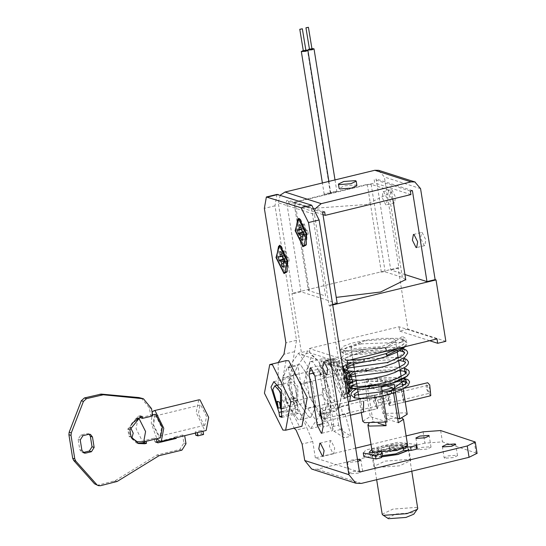 <?xml version="1.0" encoding="UTF-8"?>
<svg xmlns="http://www.w3.org/2000/svg" width="546" height="546" viewBox="0 0 546 546"><rect width="100%" height="100%" fill="white"/><g stroke="black" fill="none" stroke-linecap="round" stroke-linejoin="round"><path stroke-width="0.41" stroke-dasharray="2.73 2.05" d="M385.544 422.229L380.514 390.861L367.424 386.657L373 421.492L378.153 423.15M373.43 401.078L377.143 408.572L377.627 408.613L378.726 402.777L390.97 399.815L389.871 405.644L389.387 405.603L385.674 398.116L373.43 401.078L374.563 395.243L375.013 395.29L378.726 402.777M373 421.492L369.021 423.382M401.89 418.12L385.244 418.523L398.341 422.727M372.966 452.682L370.038 455.432L370.42 456.053L374.065 456.081L378.242 455.125L377.143 454.252L381.408 451.542L377.73 451.569L383.422 449.89L390.172 448.553L406.715 448.17L407.787 447.44L407.125 447.16L394.178 447.461L390.172 448.553L389.571 449.563L402.73 449.187L406.715 448.17L408.265 449.358L407.705 450.43M381.947 456.668L374.065 456.081L372.7 454.954L377.73 451.569L373.287 452.525L372.734 449.037L371.826 449.501M416.605 444.56L398.102 442.205L365.82 450.027L363.274 453.03M417.164 448.048L398.655 445.686L366.373 453.514L363.834 456.517M382.057 452.716L381.954 452.095L381.62 452.736M375.32 455.835L374.768 452.347L377.682 451.638L381.954 452.095M378.242 455.125L377.682 451.638M381.408 451.542L380.849 448.061L377.846 448.061L372.734 449.037M406.531 446.942L403.18 446.949L402.17 445.707L405.084 444.997L407.227 443.959L406.565 443.673L393.618 443.973L389.441 445.249L389.011 446.082L380.849 448.061M389.571 449.563L389.011 446.082M403.433 448.512L403.262 446.56M430.364 395.83L426.098 388.431L427.129 382.726M430.337 389.789L429.374 393.195L427.156 388.766L427.791 385.339L430.337 389.789M321.922 419.785L324.14 421.58L325.28 415.847L323.614 410.688L321.567 408.463L320.229 409.213M321.205 415.301L323.259 418.918L324.222 415.506L322.004 411.083L320.946 413.704M385.674 398.116L386.807 392.274L387.257 392.321L390.97 399.815M385.244 418.523L379.668 383.688L386.998 386.042M393.079 389.885L393.55 392.813M387.701 518.366L395.372 514.032L412.913 512.762L413.807 514.189M372.079 451.085L382.794 445.973L406.183 444.28L407.637 445.393M395.154 449.938L377.614 451.208L376.522 450.375L384.561 446.539L402.102 445.27L403.187 446.102L395.154 449.938M367.424 386.657L379.668 383.688M382.016 390.608L380.514 390.861M402.73 449.187L402.17 445.707M382.193 514.223L392.908 509.111L416.291 507.418L417.745 508.531M401.938 339.475L403.535 340.322L400.819 342.465L385.565 347.734L386.24 350.573L385.776 347.788L343.871 350.819L385.585 347.727L385.312 348.805L386.138 350.566L386.445 349.153L385.783 347.795L401.924 336.745L401.406 339.127L402.027 339.496L403.617 338.595L402.784 336.67M343.871 350.819L342.956 352.354L343.891 353.555L345.638 351.972L344.301 350.716L349.024 351.549L361.5 351.501L373.484 350.116L385.572 347.734L401.924 336.745M406.545 382.255L407.616 383.374L406.517 385.107L405.036 384.288M304.081 233.62L305.446 238.889L302.723 239.551M304.934 235.831L302.409 236.445M305.446 238.889L306.927 239.366L306.518 234.596L307.125 233.981L308.353 234.323L304.272 235.312M307.125 233.981L304.218 234.684M306.518 234.596L302.436 235.585M306.463 236.322L302.382 237.312M308.353 234.323L307.767 230.665L306.518 230.214L305.637 229.122L304.491 224.119L303.003 223.642L303.419 228.412L302.812 229.027L301.583 228.685L301.774 230.378M301.583 228.685L297.502 229.675M302.812 229.027L301.317 229.388M303.419 228.412L301.174 228.951M303.474 226.686L300.778 227.341M304.491 224.119L300.409 225.109M304.996 227.177L300.914 228.167M305.637 229.122L301.556 230.112M306.518 230.214L302.436 231.204M307.767 230.665L303.685 231.654M284.937 260.524L286.302 265.793L283.586 266.455M285.797 262.735L283.265 263.349M286.302 265.793L287.79 266.271L287.373 261.5L287.981 260.886L289.209 261.227L285.128 262.216M287.981 260.886L285.073 261.589M287.373 261.5L283.292 262.49M287.319 263.227L283.238 264.216M289.209 261.227L288.622 257.569L287.38 257.118L286.5 256.026L285.346 251.024L283.865 250.546L284.275 255.316L283.667 255.931L282.439 255.589L282.63 257.282M282.439 255.589L278.358 256.579M283.667 255.931L282.18 256.292M284.275 255.316L282.036 255.856M284.329 253.59L281.64 254.245M285.346 251.024L281.265 252.013M285.858 254.081L281.777 255.071M286.5 256.026L282.418 257.016M287.38 257.118L283.299 258.108M288.622 257.569L284.541 258.558M374.774 395.12L360.183 398.491L362.831 412.025L377.504 408.654L374.774 395.12L374.215 395.092L376.911 408.613L377.504 408.654M436.991 338.936L399.03 326.761L309.241 348.519L309.937 352.873L301.774 354.852L291.939 293.455L292.827 293.741L278.248 202.73L314.448 214.346L329.026 305.351L329.907 305.637L339.742 367.035L338.418 366.612L334.718 359.227L334.179 359.2L333.121 364.912L301.774 354.852M347.208 360.701L309.241 348.519M364.462 340.854L393.523 338.786L395.338 340.172L381.77 346.608L352.634 348.648L350.894 347.29L364.462 340.854M355.664 448.164L315.356 457.937L359.5 472.099M315.356 457.937L312.721 441.468L306.722 427.545L296.109 430.118M276.986 194.417L274.972 205.808L296.512 340.281L288.725 385.776L306.722 427.545M327.853 422.495L331.913 430.617L332.418 430.671L333.681 424.385L325.518 373.416L321.457 365.301L320.952 365.247L319.69 371.546L327.853 422.495L322.563 423.778M333.121 364.912L336.814 372.29L337.36 372.324L338.418 366.612L333.121 364.912M293.291 375.628L297.215 400.122L308.797 417.001L310.974 417.124L315.936 406.128L312.012 381.634L300.43 364.748L298.252 364.626L293.291 375.628L282.685 378.201L286.609 402.695L298.191 419.574L300.368 419.697L305.323 408.695L301.399 384.207L289.817 367.322L287.64 367.199L282.685 378.201M331.012 440.656L330.466 440.622L329.409 446.335L333.108 453.719L333.647 453.746L334.705 448.034L331.012 440.656M278.214 362.537L278.112 388.349L294.123 428.16M395.406 392.165L394.935 389.223M381.463 387.148L364.673 381.763L370.748 380.043L377.327 378.692L394.116 384.077M377.327 378.692L382.903 413.527L405.378 412.81L407.207 414.257M397.625 418.25L382.903 413.527M389.564 405.542L386.868 392.021L387.428 392.055L390.151 405.582L389.564 405.542M337.189 303.378L300.989 291.762L286.411 200.751L288.452 200.259L289.011 203.74L369.71 184.179L374.713 182.965L374.16 179.484L376.201 178.986L390.772 269.997L404.927 274.536M300.989 291.762L292.827 293.741M280.275 195.12L278.248 202.73M445.857 341.311L407.889 329.136L398.054 267.738L398.935 268.018L384.357 177.006L378.644 170.325M398.935 268.018L390.772 269.997M315.247 208.715L314.448 214.346M332.65 304.477L329.026 305.351M294.014 202.525L295.038 201.89L367.294 184.371L371.15 184.33L388.363 189.851L391.673 192.076L366.578 204.491L311.561 208.47L294.014 202.525L308.367 290.472L309.759 289.141L380.241 272.051L291.939 293.455M405.692 279.6L402.382 277.375L385.169 271.853L380.241 272.051L398.054 267.738M311.561 208.47L325.58 295.993L308.367 290.472L293.987 202.668M330.494 192.936L328.781 194.089L324.188 194.199L326.167 193.25L330.494 192.936M336.616 191.455L334.903 192.608L330.31 192.711L332.289 191.769L336.616 191.455M303.166 50.457L305.835 50.027M303.378 51.14L305.821 50.546M309.336 48.963L311.916 48.546M309.534 49.645L311.902 49.072M362.742 421.253L370.256 416.598L364.673 381.763M387.046 421.983L370.256 416.598M403.644 402.129L400.9 388.622L401.508 388.643L404.19 402.184L403.644 402.129M382.391 392.936L382.855 395.83M422.147 232.507L425.839 239.885L424.781 245.598L424.235 245.57L420.543 238.186L421.601 232.473L422.147 232.507M391.844 189.735L395.536 197.12L394.478 202.832L393.932 202.798L390.24 195.42L391.298 189.708L391.844 189.735M332.726 304.955L329.907 305.637M342.56 366.352L339.742 367.035M407.889 329.136L399.727 331.115L399.03 326.761M423.102 431.818L424.918 443.14L442.458 441.871L477.054 453.323M406.122 435.933L371.014 444.444M381.866 456.831L373.546 456.265L372.038 455.111L383.155 449.808L407.418 448.048L408.927 449.201L408.278 450.43M357.807 461.547L348.041 462.448L347.495 462.032L351.515 460.114L357.446 459.268M297.215 400.122L286.609 402.695M312.012 381.634L301.399 384.207M315.936 406.128L305.323 408.695M424.918 443.14L317.171 469.26L311.684 469.048M349.85 473.764L349.31 473.348L353.323 471.43L362.094 470.802L362.64 471.212L358.626 473.129L349.85 473.764M444.724 458.231L444.178 457.814L448.198 455.896L456.968 455.262L457.507 455.678L453.494 457.596L444.724 458.231M375.361 467.581L373.853 466.434L384.971 461.124L409.234 459.37L410.742 460.524L399.624 465.827L375.361 467.581M418.236 449.733L417.69 449.317L421.71 447.399L430.48 446.764L431.026 447.181L427.006 449.099L418.236 449.733M347.904 365.056L309.937 352.873M356.9 185.544L356.169 184.992L344.478 185.838L339.121 188.39M410.353 191.1L374.16 179.484M412.394 190.602L376.201 178.986M410.913 194.581L374.713 182.965M322.973 214.639L289.011 203.74M324.652 211.868L288.452 200.259M322.611 212.367L286.411 200.751M385.769 204.777L382.077 197.399L383.135 191.687L383.681 191.714L387.373 199.099L386.315 204.811L385.769 204.777M429.661 340.718L399.727 331.115M406.033 368.843L406.456 371.157L404.968 371.546M405.118 358.77L405.828 360.694L404.115 361.52M403.514 348.949L404.975 350.498L403.733 351.815L403.194 351.781M398.157 348.355L403.617 344.198L404.026 343.181L401.747 341.154L403.48 339.448L397.072 338.343L381.545 338.377L364.871 340.295L351.31 343.257L343.4 346.307L340.274 350.286L342.956 352.354M404.293 346.867L406.913 342.738L403.514 339.455L404.402 340.513L402.668 342.219L361.329 343.884L361.65 342.697M306.333 244.451L307.2 233.947L300.791 219.697L300.252 219.369M298.723 219.123L296.608 230.549L303.999 245.311L305.084 245.372M287.196 271.355L288.063 260.851L281.654 246.601L281.115 246.273M279.586 246.028L277.47 257.453L284.855 272.215L285.947 272.277M354.381 397.884L354.818 397.938L355.221 395.106M405.712 381.886L406.722 381.791L406.593 379.142M352.204 385.804L351.317 388.588M303.617 383.661L322.092 420.57L330.569 411.036L330.098 392.151L330.289 413.015L320.168 426.283L303.904 403.18L297.863 365.465L308.08 350.86L318.816 361.568L324.344 373.962L330.098 392.151L318.666 361.35L311.623 355.248L303.617 383.661M298.573 353.166L314.837 376.269L320.877 413.984L310.654 428.59L294.39 405.48L288.349 367.772L298.573 353.166L308.08 350.86M314.837 376.269L324.344 373.962M288.349 367.772L297.863 365.465M349.058 412.94L342.526 414.523L341.284 406.763L347.809 405.18L349.058 412.94L345.263 414.38L350.942 436.247L340.363 429.572L338.622 425.197L332.091 426.781L323.164 371.041L323.177 373.737L325.464 388.015L323.014 388.609L321.86 394.615L309.616 397.584L321.041 414.039L323.218 414.155L328.153 403.528L324.106 378.235L312.674 361.78L310.497 361.664L305.562 372.283L309.616 397.584L297.372 400.552L308.797 417.001L310.974 417.124L315.909 406.497L311.862 381.204L300.43 364.748L298.252 364.626L293.318 375.252L297.372 400.552L286.759 403.125L298.191 419.574L300.368 419.697L305.303 409.07L340.397 400.566L341.557 394.56L344.007 393.966L341.721 379.688L339.271 380.282L336.35 375.266L301.249 383.777L305.303 409.07M346.273 376.453L349.979 375.559L348.887 372.645L345.761 373.403L346.915 378.405L347.795 379.497L349.044 379.948L352.163 379.19L352.75 382.848L349.624 383.606L348.403 383.265L347.795 383.879L348.205 388.643L351.324 387.892L351.644 382.944L352.102 382.364L352.75 382.848M347.454 372.154L344.28 372.925L347.399 372.167L348.45 375.068L348.546 376.76L347.788 377.409L345.98 377.211L342.861 377.962L344.089 378.31L344.697 377.689L344.28 372.925L345.761 373.403M344.744 375.969L348.45 375.068M344.697 377.689L348.546 376.76M344.089 378.31L347.788 377.409M343.448 381.62L346.567 380.869L348.396 381.176L349.42 382.234L349.918 384.22L349.843 387.414L346.724 388.172L345.57 383.169L344.69 382.07L343.448 381.62L342.861 377.962M344.69 382.07L348.396 381.176M345.57 383.169L349.42 382.234M346.212 385.114L349.918 384.22M347.741 385.606L351.44 384.705M347.795 383.879L351.644 382.944M348.403 383.265L352.102 382.364M349.624 383.606L349.044 379.948M347.795 379.497L351.501 378.603L349.979 375.559M352.163 379.19L351.501 378.603M346.915 378.405L350.764 377.47M346.724 388.172L348.15 388.656L351.276 387.906M342.861 368.222L339.544 365.445L338.186 365.37L335.537 379.647L344.779 398.102L346.137 398.177L348.901 393.959M349.16 386.964L348.785 383.899M347.747 379.095L346.867 376.235M347.017 383.333L340.247 369.799L339.394 369.717L337.305 380.214L344.082 393.748L345.222 393.762L347.017 383.333M332.091 426.781L333.831 431.156L344.417 437.831L350.942 436.247M345.263 414.38L338.732 415.963L344.417 437.831M342.526 414.523L338.732 415.963M346.99 393.973L342.089 395.161L343.98 397.672L344.007 393.966M347.447 396.833L343.98 397.672M342.089 395.161L336.991 371.799L328.624 364.223L327.136 365.294L333.667 363.711L335.155 362.64L343.523 370.215L346.642 378.412M333.667 363.711L332.234 359.589L325.703 361.172L327.136 365.294M338.622 425.197L329.695 369.458L323.164 371.041M332.234 359.589L329.695 369.458M347.809 405.18L349.679 401.494M346.744 384.391L337.503 365.943L336.145 365.868L333.497 380.146L342.738 398.6L344.096 398.676L346.744 384.391M341.284 406.763L339.571 407.869L326.358 390.997L325.464 388.015M333.265 365.445L328.61 363.295L327.736 363.67L335.135 361.711L339.796 363.861L333.265 365.445L333.21 362.312L339.742 360.729L334.254 358.217L326.74 360.23L327.736 363.67M333.265 358.654L334.261 362.087M339.796 363.861L339.742 360.729M339.271 380.282L329.101 361.438L327.307 360.497L325.314 360.387L320.727 374.331L323.177 373.737M336.35 375.266L326.924 359.875L324.918 358.811L322.741 358.695L317.806 369.314L320.727 374.331M301.249 383.777L289.817 367.322L287.64 367.199L282.705 377.825L317.806 369.314M321.86 394.615L333.285 411.07L335.462 411.186L338.663 408.183L340.397 400.566M323.014 388.609L334.978 408.394L336.978 408.504L339.865 405.835L341.557 394.56M326.74 360.23L325.703 361.172M341.721 379.688L333.21 362.312M346.567 380.869L345.98 377.211M347.816 371.539L345.72 378.965L350.546 388.609L352.641 381.183L347.816 371.539L348.109 372.188L347.399 372.167L348.887 372.645M350.546 388.609L350.621 387.865L351.324 387.892L349.843 387.414M295.952 412.66L298.334 413.424L297.659 409.227L297.911 386.472L290.179 377.702L287.319 383.074L295.277 408.463L295.952 412.66L281.804 416.093M293.509 397.42L295.891 398.184L296.983 404.989L296.785 388.076L291.189 381.859L289.107 385.613L294.601 404.224L293.509 397.42L277.184 401.378M298.334 413.424L282.009 417.383M297.659 409.227L281.333 413.185M295.277 408.463L283.422 411.336M295.891 398.184L279.566 402.143M296.983 404.989L284.329 408.06M294.601 404.224L280.453 407.657M286.049 360.64L280.76 389.202L299.235 426.105L301.958 426.255M282.705 377.825L286.759 403.125M320.877 413.984L330.385 411.677M310.654 428.59L320.168 426.283M294.39 405.48L303.904 403.18M343.591 369.26L342.854 369.212L340.847 379.429L347.44 392.608L349.16 392.246M350.587 388.24L350.395 383.108M349.761 379.818L348.362 376.017M348.655 376.235L347.454 373.505M89.189 434.213L86.541 433.62L80.822 435.005L78.119 439.277L79.791 449.727L82.153 452.422L83.081 452.504M175.041 438.022L174.113 437.721L174.003 437.059L176.126 437.742L184.691 435.667L182.576 434.985L183.865 443.045L179.805 449.46L156.948 455.002L115.097 480.753L98.362 485.032L96.287 484.964M198.744 399.856L196.178 412.544L204.716 430.344L206.163 430.473M204.054 425.177L204.893 425.225L206.511 416.468L200.846 405.152L200.013 405.105L198.389 413.861L204.054 425.177M146.171 441.311L144.048 440.636L154.252 438.158L154.791 441.502L155.746 442.171L156.866 441.905M154.252 438.158L156.34 438.848M144.233 441.782L144.048 440.636M137.374 443.147L136.295 442.854L128.897 436.015L131.013 436.698M129.9 429.729L127.778 429.047L128.897 436.015M142.172 416.352L140.049 415.67L138.397 416.072L127.778 429.047M140.233 416.823L140.049 415.67M152.703 415.916L150.58 415.233L140.377 417.704M141.298 398.054L149.413 407.944L150.58 415.233M159.07 455.678L156.948 455.002M159.76 441.202L174.113 437.721M157.105 442.608L155.296 442.151M182.576 434.985L174.003 437.059M152.109 412.244L151.283 423.423L156.914 438.711M154.695 414.237L152.805 424.617L159.48 437.817L160.422 437.858M195.748 435.189L201.467 433.804L200.942 430.535L203.057 431.21L197.345 432.596L195.229 431.92L195.413 433.08M201.467 433.804L203.583 434.486M200.942 430.535L195.229 431.92M131.914 423.355L128.699 429.245L128.842 431.777L130.439 436.418L131.47 437.639M155.951 416.032L155.119 415.984L153.494 424.747L159.159 436.063L159.998 436.111L161.616 427.347L155.951 416.032M370.42 456.053L369.86 452.573M378.398 451.549L377.846 448.061M390.001 448.737L389.441 445.249M394.178 447.461L393.618 443.973M407.125 447.16L406.565 443.673M405.644 448.484L405.084 444.997M333.681 424.385L323.075 426.958M388.363 189.851L402.382 277.375M371.15 184.33L385.169 271.853M367.294 184.371L381.313 271.901M295.038 201.89L309.056 289.414M387.428 392.055L401.508 388.643M420.557 188.623L384.357 177.006M440.642 430.548L442.458 441.871M474.194 441.311L476.003 452.634M325.518 373.416L314.905 375.989M319.69 371.546L314.155 372.891M296.512 340.281L285.899 342.854M294.56 351.658L283.954 354.231M312.721 441.468L302.109 444.041M361.315 483.422L317.171 469.26M274.972 205.808L264.36 208.381M366.223 369.164L365.718 368.7L365.629 371.096L366.141 371.553L366.223 369.164L353.897 371.655M407.302 376.051L406.456 371.157L365.629 371.096M348.996 379.6L349.986 376.856M364.557 360.012L363.882 359.159L363.704 361.172L364.373 362.025L364.557 360.012L351.242 363.076M346.901 370.795L348.45 368.502L347.85 368.072M402.265 350.266L362.906 351.167L362.121 349.89L361.862 351.494L362.64 352.771L362.906 351.167L344.171 358.606L346.621 360.278M387.073 356.299L386.002 354.613L386.145 353.542M347.543 362.797L344.929 362.23L346.614 360.271L345.802 359.48L344.089 361.425L344.908 362.223L341.421 359.609L344.096 361.432M386.24 350.573L373.935 353.003L361.486 354.429L350.825 354.607L343.891 353.555L341.011 351.924L340.274 350.286L360.483 342.199L361.329 343.884L347.515 347.59L343.168 350L344.703 350.771M387.182 363.179L404.736 352.853M347.822 364.551L346.676 365.356M346.219 367.205L348.457 368.509M363.704 361.172L343.878 368.959M284.855 272.215L284.637 272.57M369.233 384.998L368.796 386.199L369.499 387.735L369.942 386.548L369.041 384.95L355.869 389.366M369.499 387.735L357.985 391.564M391.803 393.386L390.943 390.588M405.569 379.231L368.516 378.842L386.049 377.47L396.532 377.661L403.815 378.467M406.729 381.791L368.236 381.381L368.516 378.842L368.536 381.545L356.722 383.667M389.796 381.183L405.473 373.757M405.378 346.601L406.586 344.806L406.913 342.738L404.402 340.513M361.862 351.494L341.421 359.609L341.305 358.408L342.997 355.89L344.465 354.941L351.699 352.218L362.121 349.89L374.303 348.198L387.121 347.365L397.638 347.659L403.084 348.641M348.566 376.201L350.293 377.013M340.363 429.572L333.831 431.156M345.72 378.965L340.847 379.429M78.119 439.277L80.235 439.96M82.944 435.681L80.822 435.005M86.541 433.62L88.657 434.295M179.805 449.46L181.927 450.143M185.988 443.727L183.865 443.045M156.907 442.178L154.791 441.502M81.914 450.409L79.791 449.727M140.52 416.748L138.397 416.072M151.535 408.626L149.413 407.944M100.478 485.715L98.362 485.032M115.984 481.954L113.861 481.279M117.213 481.435L115.097 480.753M137.961 418.291L136.077 428.678L142.711 441.864L143.687 441.912M142.711 441.857L137.114 441.673M369.478 451.945L370.038 455.432M407.227 443.973L407.787 447.461M386.718 392.294L374.474 395.263M403.187 446.102L403.262 446.539M377.149 454.292L376.522 450.375M323.587 418.939L429.702 393.216M427.791 385.339L321.676 411.063M321.041 408.435L348.246 401.842M361.118 398.723L404.197 388.281M324.222 421.56L350.389 415.219M363.575 412.025L377.689 408.599M405.234 401.924L389.933 405.637M408.265 449.31L411.766 471.191M376.658 479.702L372.706 455.002M402.832 336.691L405.883 338.575L406.32 341.127L405.507 342.554L401.979 345.168L397.495 347.181L386.254 350.573M360.183 398.491L374.215 395.092M321.908 433.224L332.514 430.651M400.9 388.622L386.868 392.021M404.19 402.184L390.151 405.582M287.64 367.199L298.252 364.626L287.64 367.199M310.244 367.84L320.857 365.267M392.82 198.962L391.782 192.465M300.368 419.697L310.974 417.124L300.368 419.697M351.897 371.594L365.718 368.7L377.395 367.458L395.536 367.137L403.849 368.154M400.191 370.441L389.475 369.874L377.532 370.345L366.141 371.553L355.118 373.669M348.43 362.906L353.624 361.261L363.882 359.159L398.095 357.35M399.249 357.473L403.514 358.237M399.747 360.476L388.24 359.937L375.955 360.592L364.373 362.025L353.617 364.278M399.617 350.86L362.64 352.771L349.822 355.856L344.171 358.606L345.809 359.486M349.652 360.107L345.782 359.473M395.338 340.172L396.71 348.703M396.771 349.099L397.249 352.102M398.198 358.033L398.682 361.015M399.672 367.205L400.15 370.202M401.173 376.583L401.658 379.607M402.648 385.797L403.139 388.854M361.35 412.564L359.207 399.187M359.118 398.635L358.647 395.673M357.65 389.448L357.18 386.513M356.21 380.46L355.746 377.566M354.798 371.655L354.334 368.775M353.426 363.076L352.962 360.183M352.825 359.343L350.894 347.29M347.611 363.247L344.97 364.708L343.727 366.066M286.896 272.038L287.524 270.816M280.542 245.802L281.654 246.601M319.86 443.195L330.466 440.622M333.647 453.746L323.041 456.32M328.883 181.409L330.767 193.141M324.188 194.199L322.393 182.985M335.005 179.927L336.889 191.66M330.31 192.711L307.432 49.884M424.781 245.598L416.618 247.577M413.438 234.452L421.601 232.473M394.478 202.832L386.315 204.811M383.135 191.687L391.298 189.708M401.89 381.074L386.138 380.357L368.536 381.545M356.265 380.808L368.216 378.671M405.842 385.087L404.409 384.732M402.429 384.445L369.71 387.79M369.021 384.944L401.952 381.456M362.64 471.212L360.831 459.896M347.495 462.032L349.31 473.348M431.026 447.181L429.211 435.858M415.875 437.994L417.69 449.317M457.507 455.678L455.698 444.355M442.362 446.492L444.178 457.814M410.742 460.524L408.927 449.201M372.038 455.111L373.853 466.434M306.04 245.134L306.661 243.912M299.679 218.898L300.791 219.697M326.747 374.897L337.36 372.324M334.179 359.2L323.566 361.773M330.664 410.401L330.289 413.015M328.822 364.168L335.346 362.585M328.61 363.295L335.135 361.711M329.101 361.438L326.877 359.841M310.497 361.664L322.741 358.695M323.218 414.155L335.462 411.186M338.616 408.272L339.865 405.835M281.497 413.151L297.823 409.2M273.86 381.654L290.185 377.702M278.706 384.882L291.195 381.859M336.978 408.504L339.421 407.91M334.288 358.21L325.314 360.387M348.532 392.622L349.147 392.376M352.266 388.854L352.893 386.002M352.948 384.971L352.771 381.913M342.854 369.212L343.516 369.151M344.035 369.157L345.959 369.601L348.212 371.143M349.372 372.515L350.819 375.047M351.685 377.245L352.498 380.275M345.222 393.762L348.553 392.615M342.874 369.212L339.394 369.717M338.186 365.37L336.145 365.868M344.096 398.676L346.137 398.177M90.315 434.35L88.199 433.674M136.295 442.854L138.418 443.536M155.33 442.158L157.446 442.84M84.077 453.043L81.955 452.368M152.518 414.762L150.614 415.226M128.699 429.245L135.613 419.123M130.439 436.418L131.845 438.295M200.013 405.105L155.119 415.984M159.998 436.111L204.893 425.225"/><path stroke-width="0.82" d="M378.153 423.15L386.097 425.696L385.544 422.229M369.021 423.382L367.888 424.904L369.349 426.071L386.097 425.696M393.55 392.813L398.341 422.727L403.453 419.321L401.89 418.12M411.111 450.423L410.558 446.942L416.175 445.625L416.735 449.105L411.111 450.423L403.74 450.43L395.782 453.856L382.514 455.576L381.456 457.609L380.903 454.129L375.436 455.5L363.274 453.03M407.705 450.43L397.549 454.422L381.947 456.668M363.834 456.517L375.989 458.981L381.456 457.609M381.62 452.736L380.903 454.129M382.514 455.576L381.954 452.095M371.826 449.501L369.478 451.945L369.86 452.573L374.768 452.347M373.867 452.293L372.966 452.682M410.558 446.942L406.531 446.942M404.197 388.281L427.675 382.739L429.722 384.964L430.787 395.584L430.364 395.83M320.229 409.213L319.99 414.189L321.922 419.785M320.946 413.704L321.205 415.301M386.998 386.042L392.758 387.892L393.079 389.885M411.766 471.191L417.745 508.531L413.807 514.189L405.965 517.431L388.424 518.7L382.685 514.892L382.193 514.223L376.658 479.702M403.446 419.26L407.637 445.393L396.922 450.505L373.532 452.197L372.079 451.085L367.895 424.959M392.758 387.892L382.016 390.608M403.74 450.43L403.433 448.512M417.485 509.316L407.029 513.643L383.647 515.335L382.685 514.892M405.036 384.288L405.855 382.35L406.545 382.255M300.853 236.821L301.365 239.878L302.846 240.356L302.436 235.585L303.044 234.971L304.272 235.312L303.685 231.654L302.436 231.204L301.556 230.112L300.409 225.109L298.921 224.631L299.338 229.402L298.73 230.016L297.502 229.675L298.089 233.333L299.331 233.784L300.211 234.876L300.853 236.821L302.409 236.445M302.723 239.551L301.365 239.878M304.218 234.684L303.044 234.971M301.774 230.378L302.17 232.343L303.412 232.794L304.293 233.886L300.211 234.876M303.412 232.794L299.331 233.784M302.17 232.343L298.089 233.333M301.317 229.388L298.73 230.016M301.174 228.951L299.338 229.402M300.778 227.341L299.392 227.675M306.183 234.193L298.792 219.431L297.707 219.369L295.591 230.794L302.975 245.557L304.067 245.618L306.183 234.193M281.716 263.725L282.221 266.782L283.708 267.26L283.292 262.49L283.9 261.875L285.128 262.216L284.541 258.558L283.299 258.108L282.418 257.016L281.265 252.013L279.784 251.535L280.194 256.306L279.586 256.92L278.358 256.579L278.945 260.237L280.194 260.688L281.074 261.78L281.716 263.725L283.265 263.349M283.586 266.455L282.221 266.782M285.073 261.589L283.9 261.875M282.63 257.282L283.026 259.248L284.275 259.698L285.155 260.79L281.074 261.78M284.275 259.698L280.194 260.688M283.026 259.248L278.945 260.237M282.18 256.292L279.586 256.92M282.036 255.856L280.194 256.306M281.64 254.245L280.248 254.579M287.039 261.097L279.654 246.335L278.562 246.273L276.447 257.698L283.838 272.461L284.923 272.522L287.039 261.097M315.247 208.715L321.212 203.658L411.002 181.893L414.844 181.941L420.557 188.623L435.135 279.634L436.022 279.914L445.857 341.311L437.694 343.291L436.991 338.936L347.208 360.701L347.904 365.056L342.56 366.352M406.122 435.933L423.102 431.818L440.642 430.548L475.238 442.001L467.246 445.98L359.5 472.099L319.117 219.977L311.725 205.214L276.986 194.417M317.24 425.068L321.301 433.19L321.806 433.237L323.075 426.958L314.905 375.989L310.845 367.874L310.346 367.82L309.084 374.119L317.24 425.068L322.563 423.778M311.684 469.048L304.743 460.51L302.109 444.041L296.109 430.118L294.123 428.16M319.117 219.977L308.504 222.55L348.887 474.672L355.828 483.21L361.315 483.422L469.062 457.302L477.054 453.323M308.504 222.55L301.112 207.78L266.373 196.99L264.36 208.381L285.899 342.854L283.954 354.231L278.214 362.537M298.621 218.339L295.147 230.651L303.153 246.649L306.04 245.134L306.627 234.336L299.679 218.898L298.621 218.339M279.477 245.243L276.003 257.555L284.009 273.553L286.896 272.038L287.483 261.241L280.542 245.802L279.477 245.243M326.201 374.863L326.747 374.897L327.805 369.185L324.112 361.8L323.566 361.773L322.509 367.485L326.201 374.863M322.495 456.285L323.041 456.32L324.099 450.607L320.4 443.222L319.86 443.195L318.796 448.908L322.495 456.285M407.207 414.257L399.692 418.918L395.406 392.165M394.935 389.223L394.116 384.077L381.463 387.148L382.391 392.936M399.692 418.918L397.625 418.25M378.644 170.325L374.802 170.277L285.012 192.042L280.275 195.12M332.65 304.477L337.189 303.378L322.611 212.367L324.652 211.868L325.204 215.356L410.913 194.581L410.353 191.1L412.394 190.602L426.972 281.613L435.135 279.634M299.89 29.368L302.334 28.774L299.781 29.286L303.344 50.942M302.334 28.774L305.931 50.628L303.269 51.058M305.835 50.027L307.889 50.314L305.903 51.263L301.576 51.577L303.166 50.457M306.047 27.873L308.415 27.3L305.944 27.791L309.507 49.454M308.415 27.3L312.012 49.154L309.432 49.563M311.916 48.546L314.011 48.833L312.025 49.782L307.698 50.089L309.336 48.963M382.855 395.83L387.046 421.983L364.571 422.7L362.742 421.253M363.465 412.053L363.629 401.269M436.022 279.914L332.726 304.955M371.014 444.444L355.664 448.164M408.278 450.43L397.816 454.511L381.866 456.831M455.152 443.939L455.698 444.355L451.678 446.273L442.908 446.908L442.362 446.492L446.382 444.574L455.152 443.939M357.446 459.268L360.831 459.896L357.807 461.547M428.665 435.442L429.211 435.858L425.191 437.776L416.421 438.411L415.875 437.994L419.894 436.077L428.665 435.442M338.424 184.036L339.121 188.39L339.844 188.943L351.542 188.104L356.9 185.544L356.197 181.19L350.839 183.749L339.148 184.589L338.424 184.036L343.782 181.484L355.473 180.637L356.197 181.19M325.204 215.356L322.973 214.639M404.927 274.536L426.972 281.613M416.072 247.55L412.38 240.165L413.438 234.452L413.984 234.48L417.676 241.864L416.618 247.577L416.072 247.55M336.227 297.379L380.596 292.014L405.692 279.6M437.694 343.291L429.661 340.718M406.087 368.864L404.511 369.219L404.968 371.546M405.077 358.756L403.358 359.575L404.02 361.479L405.651 362.387L404.122 364.4L396.15 368.864L388.65 371.683L349.972 376.856L348.996 379.6L359.957 380.357L369.942 379.204L385.933 375.552L394.976 372.474L405.903 366.694L408.101 364.202L408.497 361.902L406.702 359.48L405.166 358.79M404.149 349.03L403.514 348.949L402.265 350.266L403.733 351.815M399.617 350.86L403.091 351.74L404.736 352.846L402.265 350.266M300.252 219.369L297.707 219.369M304.067 245.618L306.333 244.451M281.115 246.273L278.562 246.273M284.923 272.522L287.196 271.355M357.985 391.564L353.91 394.355L355.255 395.113L354.763 395.045L354.381 397.884L363.909 398.641L374.228 397.543L382.063 396.014L391.816 393.379L390.943 390.588L405.569 379.231L405.712 381.886L401.89 381.074M403.815 378.467L406.586 379.142L405.569 379.231M351.29 388.581L352.177 385.797L358.647 386.548L367.567 385.961L379.149 383.947L389.912 381.081L397.392 378.344L405.344 373.88L404.511 369.219M348.901 393.959L349.16 386.964M348.785 383.899L347.747 379.095M346.867 376.235L342.861 368.222M346.99 393.973L348.621 393.577L350.505 396.089L347.447 396.833M348.621 393.577L346.642 378.412M349.679 401.494L350.505 396.089M290.922 401.651L272.447 364.748L269.724 364.598L264.435 393.154L282.91 430.064L285.633 430.214L290.922 401.651M282.009 417.383L281.333 413.185L281.586 390.431L273.853 381.661L270.993 387.032L278.951 412.421L279.627 416.618L282.009 417.383M281.804 416.093L279.627 416.618M283.422 411.336L278.951 412.421M279.566 402.143L280.658 408.947L280.46 392.028L274.863 385.81L272.782 389.571L278.276 408.183L277.184 401.378L279.566 402.143M284.329 408.06L280.658 408.947M280.453 407.657L278.276 408.183M285.633 430.214L301.958 426.255L307.248 397.7L288.773 360.79L286.049 360.64L269.724 364.598M349.16 392.246L350.587 388.24M350.395 383.108L349.761 379.818M355.118 373.669L348.655 376.235M347.454 373.505L343.591 369.26M83.081 452.504L85.736 453.098L84.275 453.105L81.914 450.409L80.235 439.96L82.944 435.681L88.657 434.295L90.438 434.398L92.479 436.991L90.363 436.309L89.189 434.213M98.41 485.647L94.581 483.845L98.41 485.647L100.478 485.715L117.213 481.435L159.07 455.678L181.927 450.143L185.988 443.727L184.691 435.667M156.914 438.711L159.828 441.223L161.268 441.359L206.163 430.473L208.668 417.362L200.013 399.925L198.744 399.856L153.849 410.735L152.109 412.244M140.445 417.69L142.499 418.386L142.172 416.352L140.52 416.748L129.9 429.729L131.013 436.698L138.418 443.536L144.813 443.755L146.499 443.345L146.171 441.311L156.374 438.841L156.907 442.178L157.862 442.854L176.228 438.404L175.041 438.022M85.736 453.098L91.448 451.713L89.326 451.037L92.035 446.758L90.363 436.309M83.613 452.422L89.326 451.037M92.035 446.758L94.151 447.44L92.479 436.991M146.499 443.345L144.376 442.67L144.233 441.782M144.813 443.755L142.69 443.079L144.376 442.67M142.69 443.079L137.374 443.147M140.377 417.704L140.233 416.823M96.703 484.52L75.805 461.124L74.795 458.947L71.021 435.38L71.28 432.896L83.429 401.426L86.527 398.628L103.303 394.772L143.414 398.737L151.535 408.626L152.703 415.916L142.499 418.386M94.581 483.845L73.683 460.442L72.679 458.265L68.905 434.698L69.165 432.214L81.313 400.744L84.412 397.945L101.187 394.089L138.889 397.563L143.414 398.737M176.228 438.404L176.126 437.742M156.866 441.905L159.76 441.202M94.151 447.44L91.448 451.713M161.268 441.359L163.773 428.241L155.119 410.804L153.849 410.735M156.34 438.848L160.422 437.858L162.312 427.477L155.678 414.291L152.518 414.762M197.345 432.596L197.87 435.872L203.583 434.486L203.057 431.21M195.413 433.08L195.748 435.189L197.87 435.872M131.47 437.639L131.893 437.865L133.217 433.176L130.344 427.163M375.989 458.981L375.436 455.5M373.287 452.525L373.218 452.088M304.743 460.51L348.887 474.672M321.212 203.658L285.012 192.042M411.002 181.893L374.802 170.277M467.246 445.98L469.062 457.302M314.155 372.891L309.084 374.119M311.725 205.214L301.112 207.78M278.173 194.444L267.567 197.017M404.736 352.846L403.071 354.961L400.088 356.995L387.387 362.503L347.836 368.065L346.287 370.359L346.881 370.795L343.878 368.959L346.294 370.359M398.157 348.355L386.145 353.542L387.21 355.228L387.073 356.299L397.345 352.054L405.378 346.601M351.242 363.076L347.822 364.551M346.676 365.356L346.219 367.205L347.863 368.079M284.855 272.215L284.009 273.553M407.302 376.051L404.156 378.276L396.089 382.009L379.586 386.834L371.266 388.39L359.889 389.455L351.569 388.67L390.936 383.736L407.302 376.051L409.125 373.539L409.22 371.628L408.579 370.393L405.978 368.823M387.21 355.228L404.293 346.867M353.897 371.655L348.566 376.201L350 376.863M350.3 382.466L352.641 381.183L352.771 381.913M141.005 398.246L138.889 397.563M103.303 394.772L101.187 394.089M102.034 394.867L99.918 394.185M86.527 398.628L84.412 397.945M83.429 401.426L81.313 400.744M71.28 432.896L69.165 432.214M71.021 435.38L68.905 434.698M74.795 458.947L72.679 458.265M75.805 461.124L73.683 460.442M146.137 441.318L143.687 441.912L145.577 431.531L138.943 418.345L137.961 418.291L140.411 417.697M138.943 418.345L131.914 423.355M131.845 438.295L137.114 441.673L131.893 437.865M416.591 444.403L417.151 447.884M363.261 452.941L363.813 456.429M348.246 401.842L361.118 398.723M350.389 415.219L363.575 412.025M430.337 395.836L405.234 401.924M415.144 182.03L378.944 170.413M477.095 453.467L475.279 442.144M266.475 196.956L277.088 194.39M355.924 483.244L311.78 469.082M405.801 279.989L392.82 198.962M403.849 368.154L406.033 368.843M404.873 371.512L400.191 370.441M398.095 357.35L399.249 357.473M403.514 358.237L405.118 358.77M404.02 361.479L399.747 360.476M346.901 370.795L357.309 371.573L368.291 370.29L384.507 366.448L394.608 362.865L404.859 357.22L407.623 353.303L407.569 352.033L406.47 350.286L404.054 348.99M403.084 348.641L404.101 349.003M386.145 353.542L369.253 358.156L358.606 359.821L349.652 360.107M347.543 362.797L355.856 362.967L362.974 362.21L375.177 359.807L387.073 356.299M396.71 348.703L396.771 349.099M397.249 352.102L398.198 358.033M398.682 361.015L399.672 367.205M400.15 370.202L401.173 376.583M401.658 379.607L402.648 385.797M403.139 388.854L407.2 414.196M362.749 421.314L361.35 412.564M359.207 399.187L359.118 398.635M358.647 395.673L357.65 389.448M357.18 386.513L356.21 380.46M355.746 377.566L354.798 371.655M354.334 368.775L353.426 363.076M352.962 360.183L352.825 359.343M348.43 362.906L347.611 363.247M343.727 366.066L343.427 367.997L343.878 368.959M353.617 364.278L347.863 366.352L346.376 367.362M346.219 367.56L346.219 367.212M307.889 50.314L328.883 181.409M322.393 182.985L301.31 51.372M314.011 48.833L335.005 179.927M354.334 397.87L351.044 394.894L351.214 393.304L352.805 391.284L355.869 389.366M406.586 379.142L408.306 379.955L409.623 381.879L408.237 385.346L400.948 389.926L391.816 393.379M355.193 395.092L390.936 390.588L401.76 386.275L405.33 384.056L406.763 382.473L405.712 381.886M351.16 388.534L350.15 387.96L348.751 385.653L349.071 384.439L352.156 382.166L356.265 380.808M356.722 383.667L351.863 385.606M351.631 385.845L351.569 385.374L352.334 385.858M405.344 373.88L406.442 372.413L404.989 371.553M404.409 384.732L402.429 384.445M401.952 381.456L406.504 382.227M351.897 371.594L348.669 372.836L346.055 374.768L345.557 376.18L345.782 377.327L346.86 378.576L348.996 379.6M274.87 385.81L278.706 384.882M349.147 392.376L351.139 390.82L352.266 388.854M352.893 386.002L352.948 384.971M343.516 369.151L344.035 369.157M348.212 371.143L349.372 372.515M350.819 375.047L351.685 377.245M352.498 380.275L352.675 381.265M135.613 419.123L137.961 418.291M143.687 441.912L137.114 441.673"/></g></svg>

